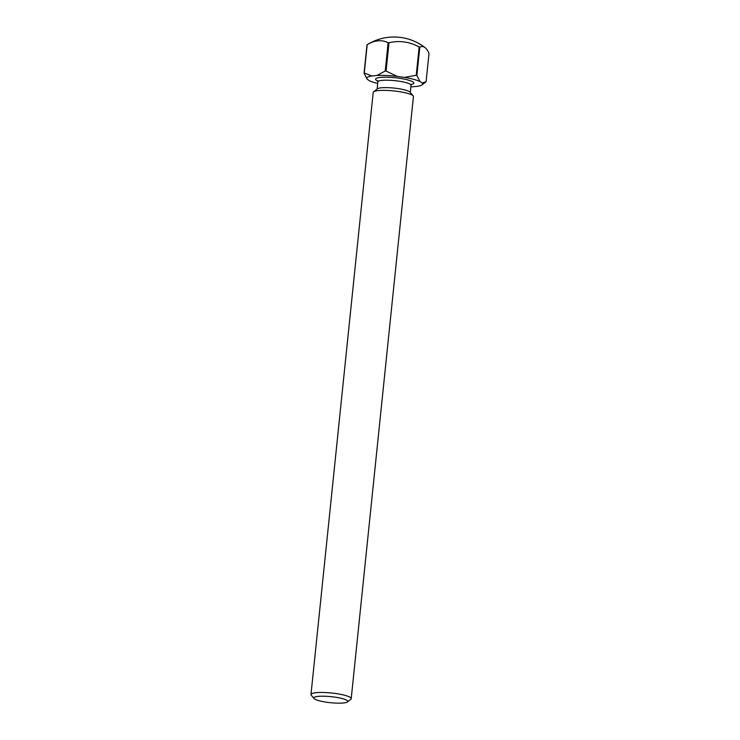 <?xml version="1.0" encoding="UTF-8"?>
<svg xmlns="http://www.w3.org/2000/svg" width="740" height="740" viewBox="0 0 740 740"><rect width="100%" height="100%" fill="white"/><g stroke="black" fill="none" stroke-linecap="round" stroke-linejoin="round"><path stroke-width="1.11" d="M410.885 86.839A28.055 4.995 -174.1 0 0 412.504 86.784L417.573 86.293A28.055 4.995 -174.1 0 0 422.059 84.869L426.092 81.696L429.015 53.4A42.226 13.107 92.5 0 0 425.065 47.647A50.551 50.551 0 0 0 404.308 38.055A10.323 1.841 -174.1 0 0 394.096 37A50.551 50.551 0 0 0 367.456 44.548A42.226 27.593 -75.1 0 0 367.188 44.715L364.265 73.01A31.848 5.67 5.9 0 0 364.071 73.149L366.994 44.853A31.848 5.67 5.9 0 1 367.188 44.715M318.293 696.368A17.066 3.034 -174.1 0 0 314.028 698.505A17.066 3.034 -174.1 0 0 325.914 702.121A17.066 3.034 -174.1 0 0 343.258 703A17.066 3.034 -174.1 0 0 347.411 701.955A17.066 3.034 -174.1 0 0 338.504 697.737A17.066 3.034 -174.1 0 0 318.293 696.368M314.028 698.505L311.244 695.193A20.221 3.598 5.9 0 1 310.985 694.509A20.221 3.598 5.9 0 1 316.304 692.659A20.221 3.598 5.9 0 1 338.587 693.981A20.221 3.598 5.9 0 1 351.213 698.671A20.221 3.598 5.9 0 1 350.815 699.282L347.411 701.955M310.985 694.509L373.2 92.417A20.221 3.598 5.9 0 1 373.598 91.797L377.409 88.809A16.687 2.969 5.9 0 1 381.47 87.783A16.687 2.969 5.9 0 1 398.435 88.643A16.687 2.969 5.9 0 1 410.053 92.186L413.17 95.886A20.221 3.598 5.9 0 1 413.429 96.57L351.213 698.671M373.598 91.797A20.221 3.598 5.9 0 1 378.519 90.558A20.221 3.598 5.9 0 1 399.082 91.603A20.221 3.598 5.9 0 1 413.17 95.886M419.145 46.999A31.848 5.67 5.9 0 1 419.478 47.083A31.848 5.67 5.9 0 1 419.811 47.175L416.879 75.462A31.848 5.67 5.9 0 0 416.222 75.295L419.145 46.999A42.226 40.7 55 0 0 388.99 42.763L386.067 71.058A31.848 5.67 5.9 0 0 385.216 71.022L388.139 42.726A42.226 27.593 -75.1 0 0 367.456 44.548M425.065 47.647A42.226 13.107 92.5 0 0 419.811 47.175M388.139 42.726A31.848 5.67 5.9 0 1 388.99 42.763M422.059 84.869A28.055 4.995 -174.1 0 0 422.216 83.047L419.987 81.539A28.055 4.995 -174.1 0 0 404.41 77.395L397.112 76.368A28.055 4.995 -174.1 0 0 376.891 75.489L371.822 75.97A28.055 4.995 -174.1 0 0 367.16 79.199A28.055 4.995 -174.1 0 0 367.179 79.217L369.408 80.725A28.055 4.995 -174.1 0 0 377.687 83.407M385.216 71.022L376.891 75.489M397.112 76.368L386.067 71.058M371.822 75.97L364.265 73.01M364.071 73.149L367.179 79.217M416.222 75.295L404.41 77.395M419.987 81.539L416.879 75.462M426.092 81.696L422.216 83.047M410.543 84.49L411.653 84.147L411.042 85.322A16.687 2.969 -174.1 0 0 400.627 81.456A16.687 2.969 -174.1 0 0 382.238 80.364A16.687 2.969 -174.1 0 0 377.844 81.89L377.483 80.614L378.501 81.178M377.733 81.021A19.212 3.423 5.9 0 1 380.647 77.395A19.212 3.423 5.9 0 1 405.955 79.476A19.212 3.423 5.9 0 1 411.329 84.49M377.113 89.041L377.844 81.89M410.302 92.472L411.042 85.322"/></g></svg>
